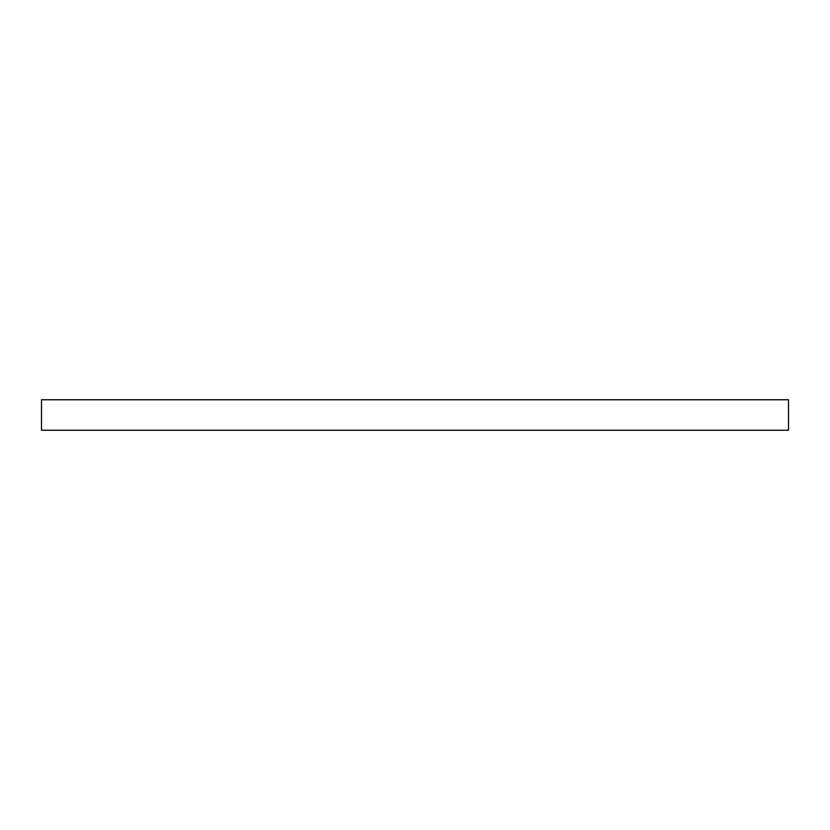 <?xml version="1.0" encoding="UTF-8"?>
<svg xmlns="http://www.w3.org/2000/svg" width="830" height="830" viewBox="0 0 830 830"><rect width="100%" height="100%" fill="white"/><g stroke="black" fill="none" stroke-linecap="round" stroke-linejoin="round"><path stroke-width="1.25" d="M788.5 399.759L41.5 399.759L41.5 430.241L788.5 430.241L788.5 399.759"/></g></svg>

